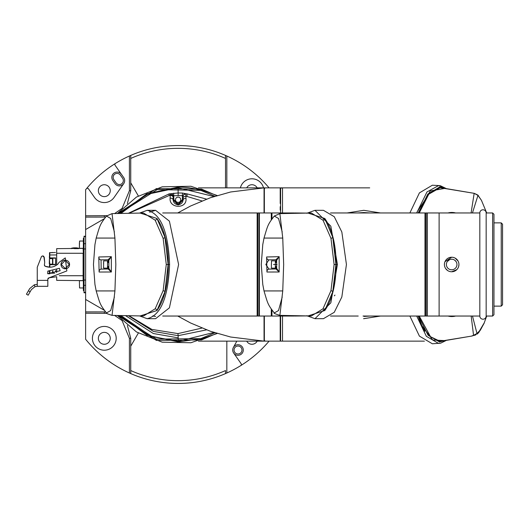 <?xml version="1.0" encoding="UTF-8"?>
<svg xmlns="http://www.w3.org/2000/svg" width="529" height="529" viewBox="0 0 529 529"><rect width="100%" height="100%" fill="white"/><g stroke="black" fill="none" stroke-linecap="round" stroke-linejoin="round"><path stroke-width="0.79" d="M128.99 213.293L169.088 195.558L170.186 195.459L170.133 198.117C168.791 208.684 187.418 209.259 185.97 198.342A2.645 1.402 178.1 0 0 183.206 199.744L178.121 205.047L173.062 199.744L173.862 199.744L178.121 204.009L182.386 199.744L182.386 195.657L183.021 196.312A2.645 2.493 -53.9 0 1 185.818 193.72L187.028 193.859L187.028 196.464L201.919 200.914M180.766 199.744A2.645 2.645 0 0 1 178.121 202.389A2.645 2.645 0 0 1 175.483 199.744A2.645 2.645 0 0 1 178.121 197.105A2.645 2.645 0 0 1 180.766 199.744M185.97 198.342L185.877 196.259L187.028 196.464M120.877 213.452L146.989 194.348L178.121 187.722L178.121 192.979L169.088 193.879L128.368 213.306M120.877 315.548L151.737 336.583L178.313 341.278L178.121 335.67L153.384 331.379L128.362 315.694M128.97 315.707L151.863 329.422L177.969 333.601L201.919 328.079M177.969 333.601L178.121 335.67L206.535 329.878M213.961 332.45L178.313 341.278L178.504 341.932L200.762 338.633L156.26 339.122L119.177 315.515M206.535 199.122L187.028 193.859M170.133 198.117A2.645 1.633 -177.6 0 1 173.062 199.744L173.201 196.933A2.645 2.202 -175.5 0 0 170.212 194.738L170.728 193.7A2.645 2.235 69.2 0 1 173.294 196.292L173.862 195.77L178.161 195.591L178.121 192.979L182.505 193.059L185.818 193.72L185.877 196.259A2.645 1.587 177.7 0 0 183.14 197.853L183.047 199.744L183.14 197.853M213.961 196.55L178.121 187.722L178.313 187.068L146.659 193.879L120.209 213.465M173.862 199.744L173.671 193.171M119.177 213.485L157.192 189.62L200.762 190.367C192.232 187.894 187.458 187.326 178.313 187.068M120.209 315.535L146.751 335.161L178.504 341.932M117.868 315.489L156.419 340.411L201.582 339.902A1.323 0.436 -107.3 0 1 200.762 338.633L214.9 332.754M182.505 193.059L182.386 195.657L178.161 195.591M214.906 196.246L200.762 190.367A1.323 0.436 -72.7 0 1 201.582 189.098L156.439 188.588L117.868 213.511M173.175 197.363A2.645 1.911 -176.8 0 0 170.186 195.459L170.212 194.738M185.91 194.07A2.645 2.46 172.4 0 0 183.047 196.523L183.021 196.312M182.386 199.744L183.047 199.744A4.92 4.92 0 0 1 178.121 204.67A4.92 4.92 0 0 1 173.201 199.744L173.294 196.292M201.582 339.902L216.824 333.349M216.811 195.657L201.582 189.098M217.234 195.525L190.929 186.254L162.238 186.816L136.489 197.026L117.392 213.524M117.392 315.476L136.489 331.974L162.238 342.184L190.929 342.746L217.234 333.475M125.552 315.641L153.304 333.515L178.121 337.846M264.037 316.038L264.057 341.132L264.679 340.491L264.024 341.145L198.428 341.145M264.037 212.962L264.057 187.868L264.679 188.509L264.024 187.855L198.428 187.855M280.608 212.962L280.608 187.855L282.519 187.855L282.519 212.962L282.519 187.855L369.209 187.855M280.608 316.038L280.608 341.145L280.211 340.749A0.397 0.397 0 0 0 280.608 341.145L282.519 341.145L282.519 316.038L282.519 341.145L424.41 341.145M280.608 187.855A0.397 0.397 0 0 0 280.211 188.251L282.519 187.855M481.595 327.934L480.054 330.625M419.239 316.038L430.48 336.702L440.016 341.278L472.053 336.021L476.212 334.268L479.512 330.883C485.748 320.171 485.92 320.091 480.034 330.658L480.021 330.678M474.619 335.254L478.606 332.734L474.559 335.28A2.645 0.708 -101.7 0 0 474.791 334.996M477.303 334.037L477.885 333.548M478.593 332.754L479.836 330.493M464.746 337.251L446.423 340.345L440.697 343.156L438.647 343.447L426.354 336.299L416.7 316.038M416.7 212.962L426.969 191.954L438.647 185.553L445.861 188.562M280.211 317.05L280.211 318.868M280.211 329.732L280.211 316.038L280.211 341.145L264.355 341.145L264.355 316.038M264.355 212.962L264.355 187.855L280.211 187.855L280.211 203.5M280.211 206.68L280.211 210.132M424.866 331.273L416.66 316.038M472.476 316.038L476.973 333.442L473.66 335.3A2.645 1.316 -102.6 0 0 473.825 335.287L475.022 334.903M476.212 334.268L476.973 333.442M484.114 323.186L486.7 316.038L484.114 323.186L479.525 330.87M481.549 328.02L478.606 332.734L478.242 332.404M473.528 335.122L471.174 316.038M419.239 212.962L428.768 194.176L440.088 187.722L474.163 193.33L471.187 212.374M472.45 212.962L477.958 195.399L481.463 200.359L486.7 212.962L481.45 200.339L478.209 195.618M479.512 330.883L477.112 333.554M472.033 335.829A2.645 2.638 0 0 0 472.926 335.518M473.984 335.227A2.645 1.316 -102.6 0 1 473.825 335.287L472.986 335.465M467.424 336.794L440.016 341.278L439.506 341.932L428.073 335.254L418.518 316.038M472.053 336.021L473.369 335.393M473.111 335.598L474.487 335.28A2.645 0.708 -101.7 0 0 474.559 335.28L475.71 334.936M444.658 188.357L439.573 187.068L427.849 194.05L418.518 212.962M418.148 212.962L430.203 190.982L444.869 188.39M444.856 340.61L432.742 340.028L421.957 325.838L418.148 316.038M441.808 187.868L440.088 187.722L439.573 187.068M477.958 195.399L474.215 193.343M478.137 195.525L478.209 195.611C478.705 195.485 477.363 194.725 474.196 193.336L446.423 188.655L440.525 185.805L439.017 185.58M409.869 212.962L419.411 192.887L432.352 185.223L438.647 185.553M446.423 340.345L440.697 343.156L432.352 343.777L419.411 336.113L409.869 316.038M416.938 212.202L428.959 193.945M329.798 187.855L369.341 187.855M194.421 212.962L197.575 212.962M197.575 316.038L194.421 316.038M147.148 210.317C160.776 213.531 168.255 231.59 169.584 264.5C168.255 297.41 160.776 315.469 147.148 318.683L155.605 318.683L169.406 307.845L178.604 264.5L169.406 221.155L155.605 210.317L147.148 210.317L139.537 213.081M155.605 316.435L152.663 315.972M143.498 315.998L155.162 308.817L163.13 290.679L166.278 264.5L168.103 264.5L164.949 291.691L156.974 310.516A1.984 1.6 35.6 0 0 155.162 308.817M96.39 238.07L114.925 238.07L115.831 264.5L114.925 290.93L112.049 315.37C107.228 313.836 105.37 313.023 106.455 312.95L110.687 310.556L114.39 297.034M96.39 290.93L114.925 290.93M99.115 272.025L111.341 271.999L111.341 256.671L98.797 256.982L99.115 272.025A2.645 2.215 87.4 0 1 101.198 269.122L101.198 269.122A2.645 2.215 87.4 0 1 101.317 269.122L108.18 268.983A0.661 0.661 0 0 0 108.842 268.322L108.18 268.983L101.178 269.122L101.046 259.878A2.645 2.255 -92.8 0 1 98.797 256.982M114.925 238.07L112.042 213.63L143.511 213.002L155.162 220.183L163.13 238.328L166.278 264.5M155.162 220.183A1.984 1.6 144.4 0 0 156.974 218.484C164.281 228.997 168.083 244.338 168.367 264.5C168.083 284.662 164.281 300.003 156.974 310.516L140.165 315.932M114.39 231.966L110.7 218.477L106.455 216.05L112.042 213.63M108.214 269.049L111.341 271.999L108.842 268.408A0.661 0.641 -0 0 1 108.214 269.049M108.842 260.387A0.661 0.661 180 0 0 108.18 259.726L101.046 259.878L108.18 259.726L111.341 256.671L108.842 260.294L108.842 268.408L108.842 258.86M140.165 213.068L156.974 218.484L164.955 237.323L168.103 264.5M108.842 260.294A0.661 0.641 -0 0 0 108.207 259.653M155.605 210.317L149.614 212.189M162.701 316.038L257.16 316.038L257.16 212.962L162.701 212.962M257.16 316.038L257.16 212.962M257.411 314.054L257.411 214.946M259.395 213.359A0.397 0.397 0 0 0 258.998 212.962L258.998 316.038A0.397 0.397 180 0 0 259.395 315.641M258.998 212.962L257.808 212.962A0.397 0.397 180 0 0 257.411 213.359L257.411 315.641A0.397 0.397 0 0 0 257.808 316.038L258.998 316.038M107.519 266.748L107.519 262.252M103.684 268.137L107.519 268.137L107.519 260.863L103.684 260.863L103.552 268.005L103.684 260.863M103.552 262.609L103.552 263.627M347.077 212.962L363.793 210.317L380.51 212.962M363.793 318.683L380.51 316.038L363.575 318.683M370.201 212.962L363.793 212.565L357.386 212.962M364.012 316.435L370.201 316.038M334.328 295.837L334.963 295.116M330.532 316.038L358.219 316.038M356.215 316.038L352.433 316.038M342.838 316.038L334.037 316.038M307.303 316.038L306.972 315.674M334.566 212.962L342.845 212.962M351.911 212.962L356.559 212.962M358.001 212.962L363.456 212.962M271.291 219.833L271.291 212.962L259.395 212.962L259.395 316.038L271.291 316.038L271.291 309.167M306.972 213.088L294.812 212.962L294.812 213.332M294.812 315.668L294.812 316.038L306.972 315.912M294.15 213.346L294.15 212.962L271.952 212.962A0.661 0.661 0 0 0 271.291 213.623M294.746 315.668A0.661 0.661 0 0 1 294.15 316.038L271.952 316.038A0.661 0.661 0 0 1 271.291 315.377M294.15 212.962A0.661 0.661 0 0 1 294.746 213.332M363.582 316.038L424.992 316.038L424.992 212.962L330.532 212.962M425.243 214.946L425.243 314.054M424.992 316.038L424.992 212.962M275.344 264.54L275.344 260.863L271.516 260.863L271.384 265.518M271.384 263.627L271.384 268.005M271.516 268.137L275.344 268.137L275.344 262.358M275.344 262.258L275.344 266.748M275.344 262.377L275.344 263.29M276.667 260.387A0.661 0.661 180 0 0 276.006 259.726L268.871 259.878L276.006 259.726L279.167 256.671L276.667 260.294L276.667 268.408L279.167 271.999L276.006 268.983L269.142 269.122A2.645 2.215 87.4 0 0 269.023 269.122L265.842 264.5L268.871 259.878A2.645 2.255 -92.8 0 1 266.623 256.982L266.947 272.025L279.167 271.999L279.167 256.671L266.623 256.982M314.98 210.317L330.843 226.187L337.416 264.5L330.843 302.813L314.98 318.683L323.437 318.683L334.255 312.308L341.833 297.007L346.435 264.5L341.833 231.993L334.255 216.692L323.437 210.317L314.98 210.317L307.369 213.081M311.33 315.998L322.994 308.817L330.962 290.679L334.11 264.5L335.935 264.5L332.781 291.691L324.799 310.516A1.984 1.6 35.6 0 0 322.994 308.817M264.222 238.07L282.751 238.07L283.663 264.5L282.751 290.93L279.874 315.37C275.06 313.836 273.195 313.023 274.286 312.95L278.512 310.556L282.215 297.034M264.222 290.93L282.751 290.93M282.751 238.07L279.874 213.63L311.336 213.002L322.994 220.183L330.962 238.328L334.11 264.5M322.994 220.183A1.984 1.6 144.4 0 0 324.799 218.484C332.113 228.997 335.908 244.338 336.199 264.5C335.908 284.662 332.113 300.003 324.799 310.516L307.997 315.932M282.215 231.966L278.532 218.477L274.286 216.05L279.874 213.63M276.667 267.145L276.667 268.408A0.661 0.641 0 0 1 276.039 269.049L276.006 268.983A0.661 0.661 0 0 0 276.667 268.322L276.012 268.983L269.023 269.122A2.645 2.215 87.4 0 0 266.947 272.025M307.997 213.068L324.799 218.484L332.781 237.323L335.935 264.5M276.667 260.294A0.661 0.641 0 0 0 276.032 259.653M456.811 269.638L451.68 271.767A7.267 7.267 0 0 1 444.406 264.5L444.545 263.085M444.962 261.716L451.667 257.233A7.267 7.267 0 0 1 458.941 264.5L458.63 266.609M453.089 257.372L454.451 257.782M455.099 258.092L458.081 261.068M458.385 261.716L458.689 262.609M458.385 267.284L457.717 268.534M450.252 271.628L448.896 271.218M447.633 270.544L445.636 268.547M444.962 267.284L444.545 265.928M439.116 212.962L439.116 316.038L479.823 316.038A3.174 3.174 0 0 0 482.99 319.212A3.174 3.174 0 0 0 486.164 316.038L486.164 212.962L492.638 212.962L492.638 316.038L486.164 316.038L486.164 212.962A3.174 3.174 0 0 0 482.99 209.788A3.174 3.174 0 0 0 479.823 212.962L479.823 316.038L479.823 212.962L439.116 212.962L439.116 316.038L427.227 316.038L427.227 212.962L439.116 212.962M451.673 257.233A7.267 7.267 0 0 0 444.406 264.5L444.426 263.918M444.565 262.992L444.717 262.391M455.171 258.132L455.509 258.331M455.535 258.344L456.891 259.441M457.598 260.288L458.035 260.989M458.795 263.058L458.63 262.391M454.424 257.775L453.789 257.544M447.6 258.476L446.536 259.355M445.623 260.473L445.266 261.068M447.276 261.564L449.65 259.62M454.609 260.103L456.064 261.557M446.383 264.5A5.283 5.283 0 0 0 451.673 269.783A5.283 5.283 0 0 1 446.383 264.5A5.283 5.283 0 0 1 451.673 259.217A5.283 5.283 0 0 1 456.957 264.5A5.283 5.283 0 0 1 451.673 269.783M492.638 316.038L493.96 314.715L493.96 214.285L492.638 212.962M501.228 222.874L502.55 224.197L502.55 304.803L501.228 306.126L501.228 222.874L493.96 222.874M501.228 306.126L493.96 306.126M458.941 264.5A7.267 7.267 0 0 1 451.673 271.767M269.069 341.145A118.932 118.932 0 0 1 226.835 372.998L225.513 373.586A118.932 118.932 0 0 1 130.736 373.586L129.413 372.998A118.932 118.932 0 0 1 85.619 339.254L85.619 311.892L105.516 311.918M127.37 325.414L130.736 338.322L130.736 373.448M105.516 217.082L85.619 217.108L85.619 189.746A118.932 118.932 0 0 1 86.412 188.78A118.932 118.932 0 0 1 129.413 156.002L130.736 155.414L130.736 182.809L130.736 158.442A116.168 116.168 0 0 1 225.513 158.442L225.513 187.855L225.513 155.414L226.835 156.002A118.932 118.932 0 0 1 269.069 187.855M119.382 184.568A3.968 3.968 0 0 1 116.135 182.882L113.861 179.635A3.968 3.968 0 0 1 114.833 174.114A3.968 3.968 0 0 1 120.354 175.086L122.629 178.333A3.968 3.968 0 0 1 119.382 184.568M104.306 184.733A5.945 5.945 0 0 1 110.25 190.678A5.945 5.945 0 0 1 104.306 196.629A5.945 5.945 0 0 1 98.354 190.678A5.945 5.945 0 0 1 104.306 184.733M104.306 332.371A5.945 5.945 0 0 1 110.25 338.322A5.945 5.945 0 0 1 104.306 344.267A5.945 5.945 0 0 1 98.354 338.322A5.945 5.945 0 0 1 104.306 332.371M104.306 326.426A11.896 11.896 0 0 1 116.195 338.322A11.896 11.896 0 0 1 104.306 350.211A11.896 11.896 0 0 1 92.41 338.322A11.896 11.896 0 0 1 104.306 326.426M238.004 344.729A5.283 5.283 0 0 1 243.287 350.019A5.283 5.283 0 0 1 233.673 353.048A5.283 5.283 0 0 1 238.004 344.729A5.283 5.283 0 0 0 232.72 350.019A5.283 5.283 0 0 0 238.004 355.303M257.18 341.145A5.945 5.945 0 0 1 246.712 341.145M240.391 187.855A11.896 11.896 0 0 1 263.495 187.855M238.004 346.052A3.968 3.968 0 0 1 241.971 350.019A3.968 3.968 0 0 1 238.004 353.98A3.968 3.968 0 0 1 234.043 350.019A3.968 3.968 0 0 1 238.004 346.052M246.712 187.855A5.945 5.945 0 0 1 257.18 187.855M115.487 163.395A1.323 1.323 0 0 0 115.104 165.279L123.713 177.572A5.283 5.283 0 0 1 123.72 183.629A5.283 5.283 0 0 1 115.051 183.636L112.776 180.389A5.283 5.283 0 0 1 117.107 172.07A5.283 5.283 0 0 1 121.439 174.325M240.761 365.605A1.323 1.323 0 0 0 241.145 363.721L233.673 353.048M233.368 347.48L236.833 341.145M123.72 183.629L114.059 197.482A11.896 11.896 0 0 1 94.559 197.502L88.508 188.86A1.323 1.323 0 0 0 86.412 188.78M130.736 190.896A26.43 26.43 0 0 0 130.736 190.678L127.37 203.586M85.619 215.786L106.871 215.653M114.601 213.577L122.014 208.472M122.1 208.393L129.413 190.678L129.413 156.002M129.413 190.678L130.736 190.678L130.736 182.809L138.333 195.915M225.513 373.448L225.513 370.558A116.168 116.168 0 0 1 130.736 370.558L130.736 346.191L138.333 333.085M129.413 372.998L129.413 338.322L122.1 320.607M122.014 320.521L114.601 315.423M106.871 313.347L85.619 313.214M130.736 155.414A118.932 118.932 0 0 1 178.121 145.568A118.932 118.932 0 0 0 130.736 155.414L130.736 158.442M225.513 155.414A118.932 118.932 0 0 0 178.121 145.568A118.932 118.932 0 0 1 225.513 155.414L225.513 155.552M85.619 217.108L85.619 311.892M104.18 218.788L85.619 229.553M104.18 310.212L85.619 299.447M79.41 280.82L79.542 287.955L79.41 280.82M83.37 283.306L83.767 283.67L83.767 290.619A0.397 0.357 0 0 1 83.37 290.262L83.37 280.687L79.542 280.687M79.41 242.811L79.41 246.547M79.542 248.313L83.37 248.313L83.37 241.045L79.542 241.045L79.41 248.18M49.858 273.824L49.594 273.215C49.567 269.929 49.554 269.929 49.567 273.215L49.567 271.179L49.594 273.215C49.567 269.929 49.554 269.929 49.567 273.215L49.501 270.669M49.495 271.443L49.508 273.824L49.362 271.443M52.576 264.275L52.536 259.739L52.576 264.275M49.501 267.185L49.508 265.174L49.501 267.185M55.631 263.984L55.624 257.921L55.519 263.984M49.581 264.718L49.567 267.211L49.581 264.718M49.409 257.954L49.402 256.803L49.792 258.185L55.624 258.185L49.792 258.185L52.834 258.185L52.867 264.421L55.657 264.394L49.825 264.454L52.867 264.421L49.581 264.632L49.567 267.211M55.485 252.478L49.488 252.796L49.792 258.185M52.543 264.427L49.766 264.454L49.501 267.271M49.329 263.938L49.428 258.774L49.733 264.13L49.428 258.774L52.371 258.483L49.428 258.774L49.316 262.827M77.677 248.22L78.689 248.617L74.358 248.643M74.523 248.088L75.462 247.81A14.528 14.528 -90.3 0 1 77.849 248.068L77.856 248.068A14.534 14.534 0 0 1 78.537 248.213L71.475 248.253L71.309 248.643M75.462 248.081L74.543 247.817A14.528 14.528 89.7 0 0 72.156 248.101L72.149 248.101A14.528 14.528 -90.3 0 1 74.536 247.817L74.536 247.817M77.856 248.068A14.528 14.528 89.7 0 0 75.462 247.81L75.468 248.081M72.142 248.094A14.534 14.534 0 0 0 71.475 248.253L72.328 248.246M49.323 263.369L49.329 263.792L49.323 263.369M52.411 258.185L52.417 259.084L52.404 258.185M52.378 259.071L52.543 258.185M49.838 271.179L49.858 273.215L52.893 273.195L52.616 270.947M55.624 257.921L49.805 257.921L49.766 252.531L49.402 256.803M52.768 264.13L52.49 259.084M49.369 271.853L49.508 273.824M55.558 271.701L55.552 270.557M52.788 252.505L49.488 252.789L49.541 257.921M52.55 263.931L52.503 259.739L52.55 263.931M55.684 270.55L55.69 271.701M49.508 271.179L49.528 273.215M83.37 238.467L83.37 238.467A0.397 0.397 0 0 1 83.767 238.07L84.032 238.07M41.533 256.413L37.255 267.251L37.255 280.37L37.255 267.251L41.533 256.413L42.69 255.91L44.271 257.358L44.707 262.351L43.841 256.406M44.648 265.822L45.19 266.252C49.845 268.011 54.09 267.29 57.906 264.103L58.997 262.424L65.272 257.894L66.839 270.921L48.212 278.168M48.172 278.201L47.828 279.1L49.144 277.778L56.682 276.733L56.682 280.357L83.37 280.621L83.37 278.519M49.885 271.179L47.98 271.066L59.393 268.309L60.127 270.729L47.67 273.691L47.828 271.06L47.67 273.691L49.885 273.824M44.608 265.763L44.39 265.036L45.19 266.252L49.885 267.218M65.272 260.466L69.299 264.5L65.272 268.534L61.238 264.5L65.272 260.466M65.272 260.202A4.298 4.298 0 0 1 69.564 264.5A4.298 4.298 0 0 1 65.272 268.798A4.298 4.298 0 0 1 60.974 264.5A4.298 4.298 0 0 1 65.272 260.202A4.298 4.298 0 0 0 60.974 264.5A4.298 4.298 0 0 0 65.272 268.798A4.298 4.298 0 0 0 69.564 264.5M85.619 236.642L84.032 236.642L84.032 292.775L85.619 292.775M84.032 236.642L84.032 236.225L85.619 236.225M56.682 265.082L56.682 248.643L83.37 248.379L83.37 253.265L83.106 248.643M56.682 272.534L56.682 269.651M84.032 283.67L83.767 280.734L83.37 280.727L83.37 264.5L83.106 280.357L83.106 253.265L56.682 253.265M84.032 264.5L83.37 264.5L83.37 238.738A0.397 0.357 180 0 1 83.767 238.381L83.767 238.07M42.889 255.924L43.59 256.188M37.255 280.37L37.255 286.315L37.255 280.37L47.828 280.37L47.828 279.1M44.707 262.351L44.39 265.036M37.255 286.315L47.828 286.315L47.828 280.37M34.339 284.794L34.974 286.672L31.383 289.621L30.146 291.757L28.434 290.765L29.664 288.629L34.339 284.794L37.255 284.337M34.974 286.672L37.103 286.315M28.434 290.765L26.45 294.197L28.169 295.189L30.146 291.757M169.088 193.879L169.088 195.558M439.506 341.932L444.658 340.643M108.18 266.484L108.18 268.983M164.949 291.691A1.984 0.985 14.1 0 0 163.13 290.679M163.13 238.328A1.984 0.985 165.9 0 0 164.955 237.323M169.584 264.5L168.367 264.5M108.842 260.539A0.661 0.661 180 0 0 108.18 259.878L108.18 262.516M257.808 212.962L257.808 316.038M307.296 212.962L306.972 213.326M294.15 316.038L294.15 315.654M271.952 212.962L271.952 218.867M271.952 310.133L271.952 316.038M427.227 213.359L426.83 212.962L426.83 316.038L427.227 315.641M426.83 212.962L425.64 212.962L425.64 316.038L425.243 315.641M276.667 260.539A0.661 0.661 180 0 0 276.006 259.878L276.006 262.516M332.781 291.691A1.984 0.985 14.1 0 0 330.962 290.679M330.962 238.328A1.984 0.985 165.9 0 0 332.781 237.323M337.416 264.5L336.199 264.5M276.006 266.484L276.006 268.983M277.07 264.5L273.513 264.5M454.742 212.962A5.879 2.01 180 0 0 451.806 212.691A5.879 2.01 180 0 0 448.863 212.962M455.555 212.962A5.482 1.878 180 0 0 451.806 212.453A5.482 1.878 180 0 0 448.056 212.962M448.863 316.038A5.879 2.01 -0 0 0 451.806 316.309A5.879 2.01 -0 0 0 454.742 316.038M448.056 316.038A5.482 1.878 -0 0 0 451.806 316.547A5.482 1.878 -0 0 0 455.555 316.038M225.513 373.586A118.932 118.932 0 0 1 178.121 383.432M104.306 215.786L104.306 217.108M104.306 311.892L104.306 313.214M129.413 338.322L130.736 338.322M226.835 156.002L226.835 187.855M226.835 341.145L226.835 372.998M49.567 264.718L55.657 264.394M52.622 270.941L52.629 272.309M52.563 258.185L52.596 264.427M49.719 264.13L52.516 264.13M54.699 273.189L52.893 273.195L52.887 270.894M49.561 271.179L49.567 273.824M56.682 254.938L49.528 254.978M49.858 267.218L49.845 264.718L55.657 264.659M84.032 280.053L85.619 280.053M85.619 248.947L84.032 248.947M84.032 285.316L85.619 285.316M84.032 292.358L85.619 292.358M84.032 243.684L85.619 243.684M59.268 275.735L83.37 275.735L83.37 280.621M83.37 245.694A0.397 0.357 -0 0 1 83.767 245.33L84.032 238.381M83.37 248.273L83.767 248.266L84.032 245.33M84.032 280.734L84.032 248.266M369.387 187.855L368.944 187.855M368.25 187.855L369.652 187.855L368.25 187.855M369.652 341.145L368.25 341.145M369.705 187.855L368.607 187.855M369.447 341.145L368.925 341.145M369.718 341.145L368.482 341.145M473.065 335.631L473.66 335.479M280.608 337.846L280.211 338.236M481.582 327.973L480.034 330.658M441.794 187.868L474.189 193.33M472.681 335.743L474.559 335.28M264.355 187.855L280.211 187.855M369.592 341.145L369.216 341.145M368.971 341.145L368.581 341.145M264.057 187.868L230.604 191.987L210.291 197.773L190.579 206.012L177.711 212.962M264.057 341.132L230.604 337.013L210.291 331.227L190.579 322.988L177.711 316.038M143.511 315.998L112.049 315.37M106.455 216.05C99.73 224.832 100.074 225.089 96.185 238.07L94.929 244.636L93.448 264.513L94.942 284.43L96.185 290.93C100.074 303.911 99.736 304.168 106.455 312.95M147.148 318.683L139.537 315.919M195.208 212.962L196.186 212.962M195.961 212.962L196.457 212.962M195.975 316.038L195.631 316.038M196.186 316.038L195.208 316.038M108.842 266.484L107.784 266.484M108.842 262.516L107.784 262.516M333.806 316.038L347.203 316.038M351.044 316.038L356.414 316.038M363.172 212.962L363.701 212.962M363.033 212.962L363.648 212.962M356.698 212.962L350.621 212.962M347.52 212.962L334.407 212.962M364.012 316.038L363.033 316.038M425.64 212.962L425.243 213.359M426.83 316.038L425.64 316.038M276.667 262.516L275.609 262.516M276.667 266.484L275.609 266.484M311.336 315.998L279.874 315.37M274.286 216.05C267.562 224.832 267.905 225.089 264.011 238.07L262.761 244.636L261.273 264.513L262.774 284.43L264.011 290.93C267.905 303.911 267.562 304.168 274.286 312.95M276.667 268.408L276.667 258.86M314.98 318.683L307.369 315.919M447.924 212.962L451.806 212.433L455.687 212.962M455.687 316.038L451.806 316.567L447.924 316.038M83.37 287.955L79.542 287.955M52.371 258.483L49.686 258.509M84.032 290.93L83.37 290.533"/></g></svg>
